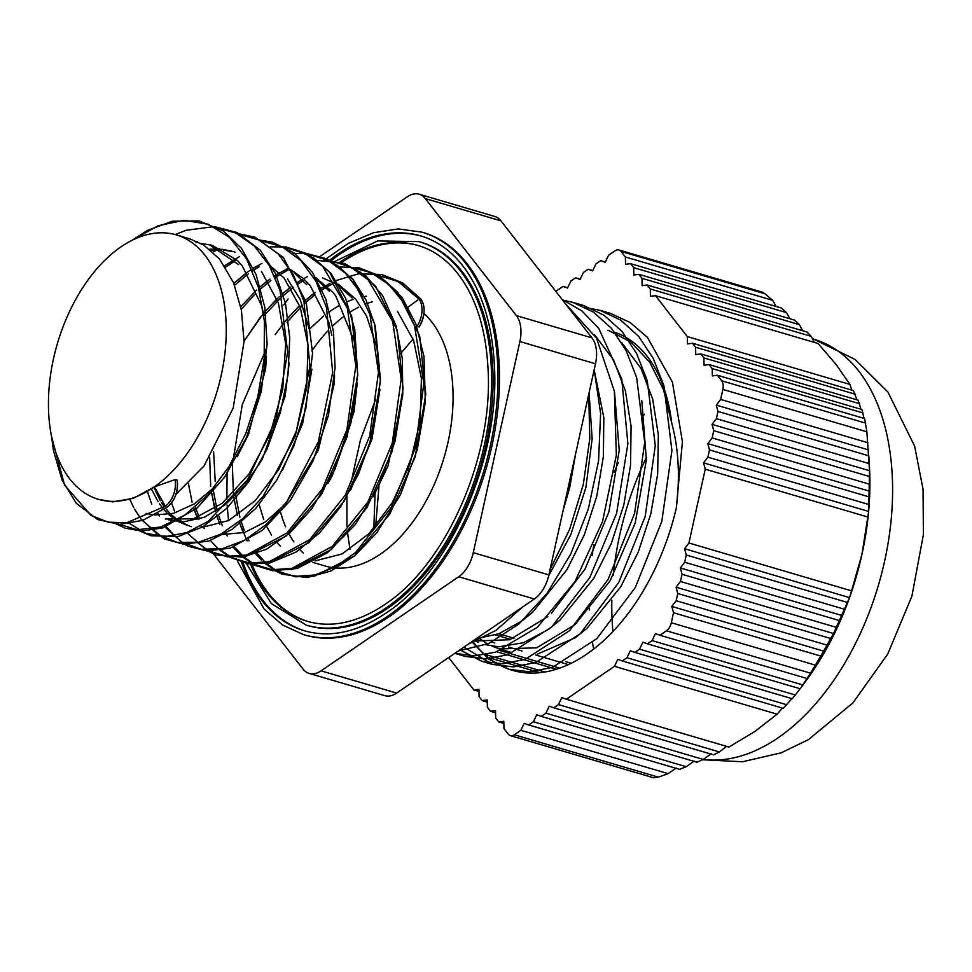 <?xml version="1.0" encoding="UTF-8"?>
<svg xmlns="http://www.w3.org/2000/svg" width="972" height="972" viewBox="0 0 972 972"><rect width="100%" height="100%" fill="white"/><g stroke="black" fill="none" stroke-linecap="round" stroke-linejoin="round"><path stroke-width="1.46" d="M815.35 665.127L671.312 622.748A9.89 5.978 106.4 0 1 666.464 630.779L810.502 673.159L820.781 656.076L673.523 612.749L671.834 606.443L676.172 600.732L677.776 593.503L676.087 587.197L680.424 581.487L682.016 574.258L680.339 567.952L684.677 562.241L686.268 555.012L684.592 548.706L688.929 542.996L705.235 469.172L703.546 462.866L707.883 457.156L709.487 449.927L707.798 443.621L712.136 437.91L713.74 430.681L712.051 424.375L716.388 418.665L717.98 411.435L716.303 405.13L720.641 399.419L722.852 389.42L866.878 431.799L864.63 418.568L717.372 375.241L712.355 375.921L712.184 368.582L709.074 364.573L704.056 365.253L703.886 357.915L700.776 353.905L695.758 354.586L695.588 347.247L692.477 343.238L687.459 343.918L687.289 336.579L655.456 295.658L650.438 296.339L650.268 288.988L647.158 284.99L642.14 285.671L641.97 278.32L638.859 274.323L633.841 275.003L633.671 267.652L630.561 263.655L625.543 264.335L625.373 256.985L621.059 251.444L765.098 293.823L762.23 292.122L619.006 249.986A9.89 5.978 106.4 0 1 621.059 251.444M671.312 622.748L673.523 612.749M865.712 423.16L721.674 380.781A9.89 5.978 106.4 0 1 722.852 389.42M721.674 380.781L717.372 375.241M555.79 291.345L563.043 286.388L567.539 288.028L570.88 281.03L575.594 277.81L580.09 279.45L583.431 272.452L588.145 269.232L592.641 270.872L595.982 263.874L600.684 260.654L605.192 262.294L608.521 255.296L615.045 250.837A9.89 5.978 106.4 0 1 619.006 249.986M448.675 657.534L473.899 689.962L478.917 689.282L479.087 696.62L482.197 700.63L487.215 699.949L487.385 707.288L490.495 711.297L495.513 710.617L495.684 717.956L498.794 721.965L503.812 721.285L503.982 728.623L508.295 734.176A9.89 5.978 106.4 0 0 510.349 735.634L653.573 777.77L658.348 777.15L668.104 773.639L520.834 730.312L524.163 723.326L528.671 724.966L533.385 721.746L536.714 714.748L541.222 716.388L545.924 713.169L549.265 706.17L553.761 707.81L558.475 704.591L561.816 697.592L566.312 699.233L614.462 666.33L617.791 659.332L622.299 660.972L627.001 657.752L630.342 650.754L634.838 652.394L639.552 649.174L642.893 642.176L647.388 643.816L652.103 640.597L655.432 633.598L659.939 635.238L666.464 630.779M658.348 777.15L514.31 734.771A9.89 5.978 106.4 0 1 510.349 735.634M514.31 734.771L520.834 730.312M472.599 641.18A185.032 111.865 -73.6 0 0 512.451 670.316A185.032 111.865 -73.6 0 0 676.293 508.174C680.169 477.021 678.663 448.736 671.786 423.318A168.205 101.696 -73.6 0 0 614.547 332.193M647.388 643.816L800.211 688.771L810.502 673.159M634.838 652.394L792.253 698.71L800.357 688.504M622.299 660.972L783.25 708.321L792.168 698.37M801.049 687.641L806.991 679.464A217.679 131.609 -73.6 0 0 849.528 597.634L684.592 548.706M820.781 656.076L833.551 633.525L849.528 597.634A217.679 131.609 -73.6 0 0 849.917 596.541L861.909 554.575L868.579 512.086A217.679 131.609 -73.6 0 0 868.676 510.968L869.515 470.703L866.878 431.799M644.4 414.169A217.679 131.609 -73.6 0 0 643.683 415.251M618.35 462.526A217.679 131.609 -73.6 0 0 614.28 472.258M776.166 306.484L772.643 300.312L765.098 293.823M789.884 318.755L786.494 312.62L781.403 308.027L630.561 263.655M802.617 330.723L799.385 324.636L794.659 320.153L638.859 274.323M814.281 342.375L811.231 336.348L806.918 331.987L647.158 284.99M849.419 597.197L849.917 596.541A217.679 131.609 -73.6 0 0 861.909 554.575A217.679 131.609 -73.6 0 0 868.579 512.086L868.676 510.968A217.679 131.609 -73.6 0 0 869.466 467.119L868.822 455.819L717.98 411.435M856.939 399.857L853.44 390.598L692.477 343.238M860.998 409.273L858.179 400.221L700.776 353.905M864.047 418.397L861.885 409.528L709.074 364.573M510.689 639.406L495.562 634.959M589.239 608.472A217.679 131.609 -73.6 0 0 589.287 609.979M592.519 642.674A217.679 131.609 -73.6 0 0 593.673 649.065M553.761 707.81L713.521 754.807L719.438 751.939L726.509 746.362M541.222 716.388L697.021 762.218L703.339 759.472L711.091 753.774M528.671 724.966L679.513 769.338L686.196 766.701L694.178 761.076M668.104 773.639L676.269 768.074M566.312 699.233L728.927 747.067L755.22 731.272L777.078 714.165L782.484 708.102M851.788 390.112L849.905 384.414L836.199 364.609L818.072 343.493L655.456 295.658M593.819 544.818A217.679 131.609 -73.6 0 0 592.167 555.583M513.969 638.215L498.843 633.768M600.684 260.654L605.325 262.015M568.401 664.617L535.681 654.994M521.988 650.961L508.465 646.988M494.76 642.954L491.54 642.006M571.208 663.281L565.619 661.64M588.145 269.232L592.774 270.593M556.276 669.271L496.765 651.775M559.726 668.129L500.094 650.584M575.594 277.81L580.223 279.171M539.91 672.685L488.09 657.449M544.915 672.004L484.25 654.156M712.184 368.582L863.027 412.954M686.196 766.701L533.385 721.746M703.886 357.915L859.685 403.745M478.965 691.457L473.899 689.962M703.339 759.472L545.924 713.169M695.588 347.247L855.348 394.243M719.438 751.939L558.475 704.591M777.078 714.165L614.462 666.33M684.677 562.241L844.437 609.25M842.165 615.568L680.339 567.952M847.232 602.373L686.268 555.012M795.363 695.016L639.552 649.174M802.945 684.968L652.103 640.597M659.939 635.238L807.21 678.565M869.515 470.703L712.051 424.375M869.539 476.523L713.74 430.681M716.388 418.665L869.211 463.62M720.641 399.419L867.911 442.746M868.409 449.878L716.303 405.13M869.636 491.225L707.798 443.621M869.235 496.923L709.487 449.927M712.136 437.91L869.551 484.226M868.385 511.357L703.546 462.866M867.85 517.019L705.235 469.172M707.883 457.156L868.847 504.504M688.929 542.996L851.545 590.842M633.671 267.652L786.494 312.62M625.373 256.985L772.643 300.312M641.97 278.32L799.385 324.636M650.268 288.988L811.231 336.348M687.289 336.579L849.905 384.414M563.043 286.388L567.672 287.748M495.562 712.792L490.495 711.297M503.861 723.46L498.794 721.965M487.264 702.124L482.197 700.63M786.761 704.749L627.001 657.752M680.424 581.487L836.236 627.329M833.551 633.525L676.087 587.197M830.586 638.47L677.776 593.503M839.431 620.573L682.016 574.258M676.172 600.732L827.014 645.116M823.94 651.191L671.834 606.443M351.232 481.687L360.49 439.794L375.714 399.249M594.196 369.712L600.611 413.367L598.558 460.91L588.315 509L570.661 554.259L546.944 593.503L518.902 624L488.612 643.586L458.298 650.948M375.642 526.338L378.959 486.389M562.108 299.449L581.851 310.894L598.752 328.39L621.728 378.946L627.888 443.754L616.6 513.374L589.737 577.647L551.501 627.171L507.773 654.751L485.915 658.943L465.224 656.404L460.072 654.642M577.963 304.054L583.273 305.39L604.049 315.232L622.068 331.501L636.648 353.601L647.255 380.732L655.286 445.65L645.177 516.484L618.727 582.52L580.211 633.768L535.779 662.491L513.52 666.938L492.44 664.411L463.899 647.121M605.179 312.061L610.489 313.397L630.135 322.497L647.364 337.32L672.393 382.081L682.417 441.701L676.293 508.174M588.74 394.413L589.785 438.603L583.297 484.506L569.701 529.193L549.982 569.871M522.669 606.953L495.975 630.391L468.164 644.205M565.157 303.385L596.565 338.232L614.353 391.206L616.357 455.2L602.519 521.636L574.914 581.657L537.467 627.207L495.477 652.188L474.591 655.857L454.799 653.342L465.211 656.416M562.594 300.093L572.678 302.292L593.467 312.109L611.473 328.39L626.065 350.491L636.672 377.61L644.703 442.539L634.595 513.374L608.132 579.409L569.616 630.646L525.184 659.368L502.925 663.815L481.845 661.3L459.902 649.855M585.97 307.638L599.906 310.299L620.683 320.116L638.689 336.409L653.281 358.498L663.888 385.617L671.919 450.546L661.811 521.381L635.348 587.416L596.844 638.653L552.412 667.375L530.153 671.822L509.061 669.307L488.831 659.162L471.785 641.727M589.081 392.87L592.155 438.822L585.897 487.409L570.916 534.43L548.645 575.861M614.547 392.348L619.237 450.315L608.873 512.037L585.108 568.96L551.501 613.186M547.807 616.637L509.705 639.734L472.732 641.083M641.763 400.33L646.38 459.829L635.202 523.045L610.112 580.794L575.023 624.644L536.641 647.838L499.45 648.944L492.111 646.21M486.377 643.233L479.512 638.519M608.01 330.213L630.804 341.925L649.673 362.155L663.56 389.821L671.786 423.318M419.078 241.627L420.584 242.077A199.868 120.844 106.4 0 1 492.014 405.324A199.868 120.844 106.4 0 1 388.885 607.476A199.868 120.844 106.4 0 1 307.76 625.567L306.253 625.118A199.868 120.844 -73.6 0 0 387.378 607.038A199.868 120.844 -73.6 0 0 490.495 404.874A199.868 120.844 -73.6 0 0 419.078 241.627L377.658 240.947L334.647 261.529M418.713 245.649A195.919 118.45 -73.6 0 0 341.561 262.489M251.821 564.27A195.919 118.45 -73.6 0 0 308.124 621.545M421.872 232.138L423.379 232.587A209.77 126.822 106.4 0 1 498.344 403.915A209.77 126.822 106.4 0 1 390.112 616.078A209.77 126.822 106.4 0 1 304.965 635.056L303.458 634.619A209.77 126.822 -73.6 0 0 388.606 615.628A209.77 126.822 -73.6 0 0 496.826 403.465A209.77 126.822 -73.6 0 0 421.872 232.138L398.326 228.93L373.588 232.697L348.511 243.279L323.931 260.326M421.496 236.16A205.809 124.428 -73.6 0 0 331.501 260.338M243.073 562.837A205.809 124.428 -73.6 0 0 305.33 631.035M423.95 313.506A137.83 83.337 106.4 0 1 431.216 321.295A137.83 83.337 106.4 0 1 421.97 508.125A137.83 83.337 106.4 0 1 325.268 566.044L312.474 562.278M303.215 553.032A137.83 83.337 106.4 0 1 299.862 549.569M293.86 541.914A137.83 83.337 106.4 0 1 288.963 533.774M285.647 526.824A137.83 83.337 106.4 0 1 280.665 512.621M311.83 351.001A137.83 83.337 106.4 0 1 327.71 331.051M332.643 326.045A137.83 83.337 106.4 0 1 343.991 316.337M350.479 311.83A137.83 83.337 106.4 0 1 358.692 307.14M365.861 303.957A137.83 83.337 106.4 0 1 372.264 301.83M154.39 486.838A137.83 83.337 106.4 0 1 98.439 499.316A137.83 83.337 106.4 0 1 57.397 343.566A137.83 83.337 106.4 0 1 176.248 234.86A137.83 83.337 106.4 0 1 204.387 254.555A137.83 83.337 106.4 0 1 154.39 486.838L175.009 479.646L177.111 480.022C178.338 491.419 175.033 500.446 167.184 507.117A1.58 1.008 -124.9 0 1 165.337 506.193L154.39 486.838L133.383 498.332L112.667 501.88L98.439 499.316M537.54 654.071L575.266 637.754L587.124 628.204L620.683 586.906L638.227 552.145L650.839 513.751L657.679 473.923L658.348 434.958L652.686 399.115L641.01 368.437L621.63 342.533M473.923 640.269L478.418 642.395M484.323 644.497L498.709 646.805L523.41 642.747L548.487 629.431L559.896 620.197L593.807 578.316L611.279 543.482L623.793 505.039L630.536 465.211L631.083 426.271L625.312 390.513L613.539 359.944L594.402 334.526M416.721 439.952L407.754 470.181M476.134 638.762L498.83 633.768L521.709 621.108L532.68 612.19L566.931 569.738L584.318 534.819L596.747 496.34L603.381 456.5L603.819 417.596L594.171 369.81M375.071 493.642L373.807 528.464M563.019 510.822L569.701 487.628L575.631 453.754M413.076 339.021L399.82 354.464M346.919 496.121L346.919 526.326M347.32 531.137L349.981 549.374M419.151 326.92L419.102 327.029C425.116 315.876 425.7 306.557 420.852 299.06A1.58 1.166 -38.5 0 1 421.046 299.704A19.379 11.713 106.4 0 1 419.151 326.92L417.049 326.3A19.379 11.713 106.4 0 0 418.944 299.097A1.58 1.166 -38.5 0 1 420.852 299.06M408.155 307.079L418.944 299.097L398.228 281.601L373.698 273.922M177.098 480.265A19.379 11.713 -73.6 0 1 167.427 506.813A1.58 1.008 -124.9 0 1 167.184 507.117L142.848 520.312L119.495 524.406L97.613 519.534L76.302 503.302L62.232 480.399L53.521 450.959L51.577 436.513M175.009 479.646A19.379 11.713 -73.6 0 1 165.337 506.193L126.518 522.827L107.965 522.134L90.991 515.379L64.577 485.101L51.638 436.829M132.35 240.157L158.157 225.711L183.951 220.28L208.202 224.24L229.489 237.338L246.56 258.819L258.418 287.36L264.396 321.234L264.177 358.389L257.847 396.564L245.831 433.415L228.918 466.742L208.227 494.481L185.032 514.978L160.854 526.97L137.21 529.764L115.595 523.179M214.958 227.217L235.88 233.049L254.251 245.94L269.171 265.392L280.021 290.397L287.639 352.156L275.975 419.515L247.544 479.731L208.093 521.381L186.636 532.632L165.459 536.617L145.581 533.239L128.049 522.62M195.967 242.332L197.377 241.664M237.605 233.9L259.305 240.06L278.199 253.899L293.337 274.687L303.969 301.369L309.934 366.638L295.221 436.355L263.193 496.279L242.745 518.611L220.778 534.187L198.47 542.242L177.05 542.364L157.658 534.539L141.353 519.218M212.892 252.064L219.356 248.686M260.35 240.594L281.965 246.706L300.773 260.472L315.888 281.102L326.519 307.602L332.679 372.458L318.306 441.908L286.691 501.892L266.425 524.37L244.604 540.25L222.394 548.67L200.973 549.265L181.521 541.951L165.046 527.176M224.556 265.769L239.343 256.693M283.034 247.24L284.103 247.362M285.829 247.581L305.439 253.801L322.692 266.34L347.332 308.136L355.801 365.873L346.907 429.697L322.437 488.782L286.837 533.069L246.463 555.061L226.731 556.324L208.482 551.027M206.283 549.86L186.758 532.583M179.346 521.101L178.35 519.218M233.851 283.423L247.253 272.452M251.894 269.268L253.291 268.357M253.4 268.296L262.015 263.351M305.658 253.911L306.739 254.02M308.44 254.239L328.05 260.435L345.303 272.974L359.47 291.321L369.968 314.721L378.473 372.422L369.627 436.246L345.194 495.356L309.594 539.691L269.22 561.707L249.488 563.019L231.251 557.721M229.975 557.065L220.073 550.431M218.761 549.314L210.402 540.517M201.933 527.565L201.034 525.864M198.045 519.485L193.89 508.259M240.764 306.751L256.511 290.093M258.649 288.162L260.18 286.825M260.241 286.764L269.949 279.122M274.566 275.963L275.963 275.064M276.072 274.991L287.408 268.697M328.378 260.605L329.544 260.727M331.245 260.946L350.843 267.142L368.06 279.729L392.688 321.501L401.169 379.202L392.299 443.013L367.829 502.087L332.254 546.373L291.904 568.365L272.172 569.701L253.947 564.392M251.699 563.213L242.806 557.114M241.481 555.984L233.098 547.212M219.927 524.248L217.206 516.873M215.565 511.515L211.289 491.03L214.739 508.769M260.751 316.69L244.045 341.148L263.461 313.434M263.582 313.276L265.332 311.21M265.368 311.174L279.195 296.764M281.333 294.832L282.864 293.495M282.925 293.435L290.701 287.19M297.238 282.621L298.659 281.71M298.769 281.649L302.11 279.62M303.629 278.745L307.383 276.716M351.086 267.276L371.122 272.682L388.849 284.565L403.489 302.486L414.497 325.584L423.841 383.26L415.53 447.594L391.254 507.457L355.533 552.509L335.352 566.919L314.843 574.999L294.929 576.372L276.534 571.05M274.347 569.884L265.453 563.772M261.444 560.139L255.782 553.858M246.402 539.241L239.877 523.543M237.484 515.415L234.374 500.313M233.365 493.12L232.369 464.482L242.307 404.559L266.717 347.891M275.161 334.623L286.132 320.092M288.052 317.82L299.619 305.585M304.005 301.527L315.293 292.475M321.44 288.307L330.067 283.374M332.072 282.378L332.74 282.05M373.26 496.789L388.035 465.94L402.639 396.09M213.621 451.555L215.225 481.517M350.491 490.289L371.96 439.223L379.955 389.322M377.27 348.899L366.638 316.131L355.606 299.06M355.594 299.048L338.535 284.334M327.807 483.631L332.339 475.466L354.015 411.885L357.259 382.786M354.537 341.877L335.765 295.974L332.934 292.365L315.851 277.688M219.891 534.649L244.519 532.51L265.563 521.818L285.707 503.763L318.318 450.145L334.076 384.414L334.599 375.982M331.877 335.364L328.767 322.218L310.25 285.695L303.24 278.393L290.3 269.438M153.819 487.264L160.283 500.689M161.571 502.779L164.39 506.874M165.507 508.32L169.128 512.536M170.598 514.042L177.378 519.777M180.634 521.903L189.601 526.095M190.621 526.435L191.508 526.702M282.5 470.169L302.62 423.634L311.915 369.117M309.23 328.925L300.141 299.352L287.554 279.037M168.824 520.008L183.453 521.903L204.278 517.262L225.225 504.735L244.956 485.004L262.221 459.306L285.1 396.394L289.206 362.872M235.285 252.222L234.203 251.906M233.244 251.663L223.572 250.108M221.75 250.011L211.155 250.521M146.14 513.337L151.839 514.625M154.742 515.002L173.624 513.313L194.509 503.8L214.691 486.948M237.192 456.706L248.516 434.302L265.599 368.898L266.535 356.129M263.813 315.256L261.747 305.973L242.198 265.672L237.46 260.508L212.601 245.564L209.114 244.531L238.699 264.663M210.839 245.066L200.9 243.425M175.956 494.323L204.071 465.916L233.207 408.009L244.045 341.658L241.433 310.299L233.547 282.682L219.514 259.014M219.502 259.002L203.804 245.114L189.917 238.893L176.248 234.86M174.632 535.791L166.321 526.727M159.274 515.986L157.816 513.277M225.516 267.227L235.212 260.751M295.221 249.683L313.737 258.03L329.727 272.306L351.694 316.252L357.72 374.329L347.077 436.999L321.768 494.007L286.205 536.009L246.511 556.106L227.241 556.762L209.478 551.063M207.425 549.921L197.292 542.461M181.57 521.915L179.735 518.392M234.592 285.282L248.2 273.91M252.574 270.836L253.984 269.888M254.093 269.827L259.451 266.535M318.549 256.535L336.956 265.04L352.812 279.486L374.536 323.567L380.38 381.607L369.639 444.155L344.295 500.969L308.768 542.777L269.159 562.764L249.925 563.456L232.211 557.758M230.109 556.579L221.252 550.249M204.229 528.586L203.197 526.617M199.661 518.975L195.408 506.971M241.712 308.78L254.98 294.176M259.184 290.178L260.739 288.781M260.8 288.72L270.884 280.556M275.234 277.494L276.656 276.57M276.753 276.498L288.149 269.985M341.524 263.303L359.895 271.881L375.702 286.388L397.317 330.553L403.064 388.618L392.226 451.105L366.845 507.809L331.343 549.52L291.758 569.471L272.561 570.09L254.846 564.428M252.781 563.274L243.948 556.932M242.672 555.802L234.374 546.75M227.327 536.022L225.881 533.312M222.333 525.658L218.7 515.646M217.193 510.482L213.038 488.952M264.335 315.499L265.672 313.883M265.708 313.835L279.948 298.659M281.892 296.861L283.435 295.464M283.496 295.415L293.568 287.25M297.918 284.176L299.34 283.229M299.449 283.168L303.252 280.774M363.091 269.645L381.632 277.943L397.657 292.183L419.685 336.093L425.772 394.17L415.178 456.876L389.881 513.933L354.306 555.984L314.588 576.117L295.318 576.785L277.542 571.086M275.489 569.944L266.583 563.59M265.332 562.484L256.073 552.145M249.026 540.845L247.787 538.415M244.227 530.348L240.777 520.336M239.865 517.165L235.722 495.623M286.995 322.23L302.632 305.305M304.552 303.519L314.296 295.379M320.626 290.847L325.96 287.457M327.503 286.546L333.518 283.326M386.564 276.546L404.583 284.772L420.183 298.72M209.624 249.245L220.097 249.075M221.895 249.233L231.798 251.201M261.395 271.322L278.344 302.851L285.671 343.833L282.694 389.541L269.876 434.727L248.844 474.154L222.224 503.314L193.209 518.854L165.337 518.987M268.479 264.214L284.067 277.992L300.226 307.249L308.015 345.036L306.715 387.561L296.594 430.487L278.818 469.476L255.296 500.556L228.59 520.579L201.52 527.565M188.021 525.658L178.763 521.806M177.098 520.858L168.569 514.443M167.075 513.009L163.806 509.498M162.652 508.101L159.408 503.727M158.084 501.734L151.425 488.952M294.358 273.023L306.751 284.687M317.006 279.669L329.435 291.345M322.534 277.883L336.531 284.237M339.714 286.375L352.119 298.015M397.487 311.368L413.659 340.601L421.411 378.4L420.123 420.9L410.026 463.826L392.251 502.791L368.752 533.883L342.047 553.931L314.989 560.917M280.519 546.373L277.239 542.85M271.504 535.11L266.778 526.654M263.728 519.607L259.147 504.577M309.303 329.289L323.64 315.997M329.593 311.526L338.997 305.633M346.968 301.721L353.201 299.327M362.52 296.849L366.432 296.205M320.335 256.244L407.292 196.806A29.682 17.946 106.4 0 1 419.187 194.23A29.682 17.946 106.4 0 1 425.347 198.616L516.387 315.633A29.682 17.946 106.4 0 1 519.886 341.537L473.267 552.655A29.682 17.946 106.4 0 1 458.711 576.748L321.052 670.838A29.682 17.946 106.4 0 1 309.169 673.402A29.682 17.946 106.4 0 1 302.997 669.028L213.463 553.931M309.169 673.402L384.778 695.648A29.682 17.946 -73.6 0 0 396.661 693.085L534.321 598.995A29.682 17.946 -73.6 0 0 548.876 574.902L595.496 363.783A29.682 17.946 -73.6 0 0 591.997 337.879L500.957 220.863A29.682 17.946 -73.6 0 0 494.797 216.477L419.187 194.23M211.969 551.999A29.682 17.946 106.4 0 1 211.301 551.088M812.483 338.803L813.625 339.143A217.679 131.609 106.4 0 1 892.539 496.413A217.679 131.609 106.4 0 1 805.606 714.614A217.679 131.609 106.4 0 1 703.388 759.436M612.919 631.521A217.679 131.609 106.4 0 1 611.825 600.246M613.308 575.242A217.679 131.609 106.4 0 1 646.502 457.277M250.436 564.137A195.919 118.45 -73.6 0 0 307.371 621.327C332.181 628.362 358.401 622.481 386.005 603.697C445.966 563.869 492.525 458.517 488.175 371.608C486.255 327.515 474.956 293.423 454.264 269.329C443.73 257.434 431.629 249.464 417.96 245.43A195.919 118.45 -73.6 0 0 340.042 262.051M241.578 562.448A205.809 124.428 -73.6 0 0 304.576 630.816C330.674 638.215 358.231 632.031 387.221 612.287C450.218 570.442 499.11 459.792 494.554 368.51C492.537 322.206 480.654 286.4 458.918 261.067C447.849 248.565 435.128 240.181 420.755 235.929A205.809 124.428 -73.6 0 0 329.69 260.132M548.876 574.902L473.267 552.655M595.496 363.783L519.886 341.537M534.321 598.995L458.711 576.748M396.661 693.085L321.052 670.838M500.957 220.863L425.347 198.616M591.997 337.879L516.387 315.633M813.625 339.143L855.141 359.482L887.922 392.044L914.628 446.112L923.048 489.281L923.4 534.661L911.894 596.201L887.788 653.937L852.918 702.914L808.364 739.68L781.184 752.814L742.45 761.769L702.72 759.752M481.845 661.312L492.44 664.423M509.061 669.319L512.451 670.316M573.504 302.535L583.273 305.402M600.66 310.518L610.489 313.409M246.402 563.553L271.346 603.551L306.253 625.118M288.125 298.926L283.8 304.965M227.132 472.052L226.853 499.389M227.144 505.161L228.542 520.603M237.435 561.111L264.117 609.067L282.488 624.923L303.458 634.619M511.551 652.516L499.45 648.956M420.706 298.926L402.724 282.974L381.656 274.493L358.547 273.812L334.526 281.017M324.709 286.181L319.897 289.182M313.324 293.787L303.981 301.442M299.595 305.5L286.254 319.885M233.936 497.737L237.411 515.464M239.197 521.672L242.502 530.967M246.293 539.302L247.119 540.894M273.12 569.799L282.159 574.197L307.091 577.575L330.905 571.026L354.646 555.814L376.832 532.729L400.537 494.541L417.28 449.562L425.359 402.068L423.962 356.457L415.87 323.968L402.068 297.432L378.667 275.489L358.996 267.81L338.256 266.863M302 279.511L297.189 282.512M290.652 287.117L281.321 294.759M276.923 298.829L263.448 313.373M209.685 457.848L210.681 486.437M216.513 514.99L219.818 524.297M223.584 532.632L224.411 534.223M250.399 563.116L253.425 564.829L272.67 570.734L297.177 568.486L327.272 552.849L355.302 524.588L378.63 486.243L395.009 441.3L402.785 394L402.287 358.182L395.993 325.608L382.64 295.658L366.007 276.012L344.501 263.448L315.572 260.168M279.329 272.84L276.012 274.857M267.944 280.434L260.217 286.679M188.483 483.801L192.055 502.111M193.829 508.307L194.424 510.154M194.449 510.239L197.146 517.626M200.912 525.937L201.629 527.334M227.74 556.421L248.091 563.833L269.888 562.958L296.096 552.023L319.581 532.923L340.832 506.412L358.522 473.996L371.535 437.631L380.477 379.87L375.277 326.142L366.019 299.971L352.605 278.818L327.09 258.868L305.937 253.364L292.9 253.51M256.657 266.158L253.352 268.187M251.845 269.159L247.192 272.367M245.272 273.776L233.815 283.338M171.522 502.864L174.462 510.956M178.24 519.279L179.067 520.883M205.056 549.775L216.112 554.903L242.429 557.163L266.474 549.253L289.863 532.984L311.514 509.158L334.89 469.427L350.856 423.209L357.72 374.998L354.756 329.399L345.546 298.234L330.857 273.241L307.602 253.789L285.987 246.961L270.204 246.839M147.44 491.528L151.766 504.261M182.371 543.105L188.665 546.398L206.817 550.93L230.17 548.159L262.513 530.25L290.276 500.531L313.008 460.983L328.463 415.287L335.073 367.744L333.469 331.561L325.839 299.169L312.352 272.233L294.285 253.024L272.585 242.198L258.953 239.89M129.884 499.487L133.699 507.542M134.525 509.061L141.523 519.85L164.244 538.889L183.647 544.235L208.786 541.052L232.296 529.23L255.843 508.332L276.813 480.047L293.836 446.087L305.803 408.556L312.559 353.152L306.229 302.341L283.447 257.495L254.846 237.107L236.257 233.231M136.979 529.74L150.915 535.754L178.107 536.508L202.48 527.031L226.622 508.465L248.577 481.978L266.923 449.234L280.422 412.237L288.004 374.84L289.741 337.867L285.501 303.483L275.465 273.703L260.302 250.254L237.168 232.575L214.387 226.585L186.102 230.279L175.191 234.556M114.344 523.082L125.024 528.112L141.462 531.052L162.737 527.942L197.219 507.931L224.52 477.313L246.584 437.254L261.286 391.449L267.13 344.173L264.785 307.225L256.086 274.566L241.554 248.419L223.499 231.044L199.114 220.899L172.445 221.203L147.598 230.352L131.84 240.424"/></g></svg>

